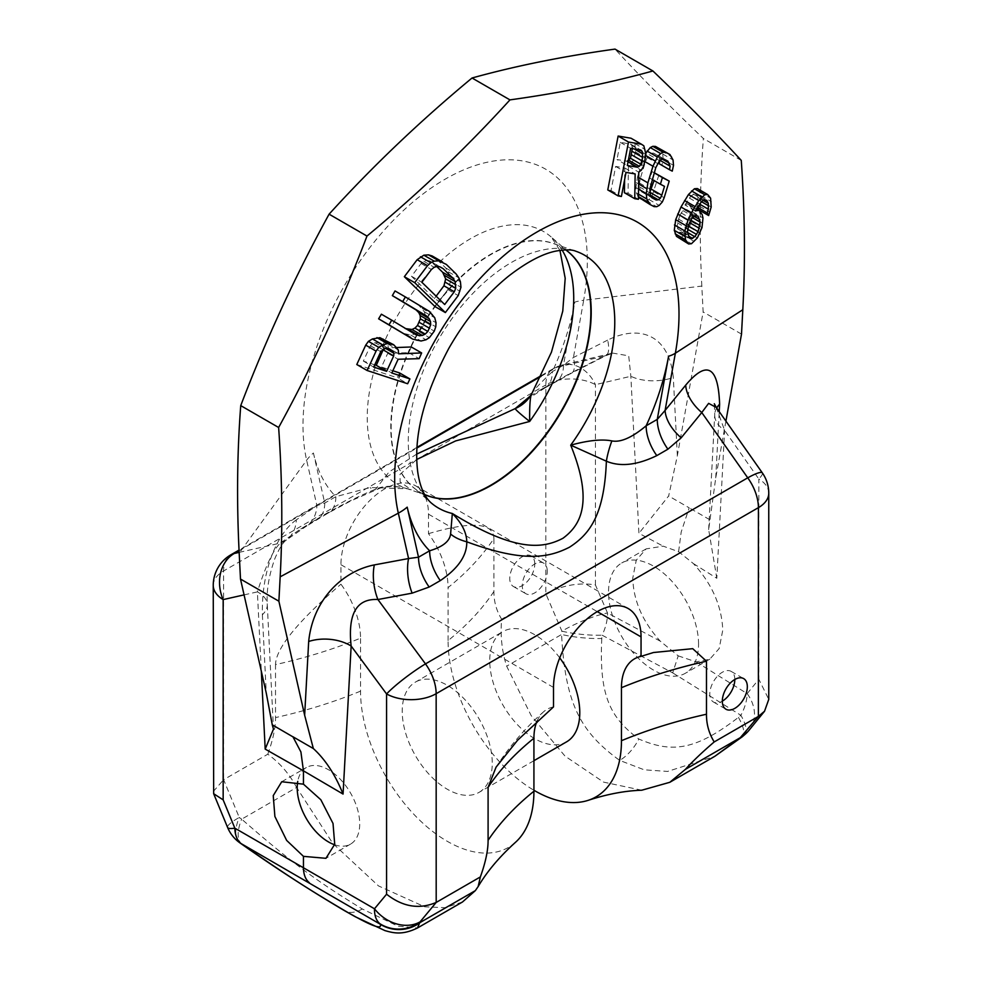 <?xml version="1.0" encoding="UTF-8"?>
<svg xmlns="http://www.w3.org/2000/svg" width="982" height="982" viewBox="0 0 982 982"><rect width="100%" height="100%" fill="white"/><g stroke="black" fill="none" stroke-linecap="round" stroke-linejoin="round"><path stroke-width="0.74" stroke-dasharray="4.91 3.68" d="M641.786 790.215L603.586 782.126L565.031 756.128L531.225 715.682L506.663 666.189C501.863 651.152 500.194 635.489 501.642 619.2C496.426 610.706 493.848 601.475 493.909 591.508L493.909 538.517A380.181 219.502 180 0 1 448.074 587.592A63.069 36.408 -120 0 0 428.483 533.656L428.483 514.175A61.891 35.733 120 0 0 415.668 485.845A61.891 35.733 120 0 0 367.968 502.416A61.891 35.733 120 0 0 340.95 564.699L340.95 584.18A63.069 36.408 -120 0 1 360.541 638.128A380.181 219.502 180 0 1 275.525 664.593C275.868 648.316 297.681 621.508 340.95 584.18M678.218 655.866L696.189 661.893L709.826 659.143L719.168 648.55L722.777 630.125C721.758 605.906 711.95 583.725 693.378 563.582L678.599 551.688L663.206 546.164L646.168 548.877L636.25 560.206L632.752 578.153C633.464 600.739 642.645 621.753 660.297 641.172L678.218 655.866L672.695 672.879L602.101 635.182A35.364 20.475 118.1 0 0 607.514 612.989A35.364 6.309 -23.3 0 0 561.913 631.181A35.364 6.776 -174.5 0 0 602.101 635.182L601.782 638.484A35.364 6.776 5.5 0 1 561.594 634.47C565.153 704.119 580.669 732.106 619.679 760.399L644.204 769.814L667.588 771.435L714.81 756.312M462.497 901.979L445.165 907.687L424.715 906.803L378.5 885.924L332.812 843.415L296.613 787.466L241.682 819.172C295.852 866.578 322.612 884.757 362.321 908.988L397.943 926.173L417.497 927.965M744.7 734.683A35.364 11.293 49.5 0 0 740.882 715.301L738.439 717.388C695.354 750.408 672.118 753.304 638.84 739.029A35.364 20.413 -60 0 1 619.679 760.399M601.782 638.484C599.118 694.839 609.466 717.13 638.84 739.029M493.909 591.508A380.181 219.502 180 0 1 448.074 640.595A122.603 70.79 -120 0 0 533.926 790.264M448.074 640.595L448.074 587.592M533.926 760.694L479.069 792.364A63.658 36.751 -120 0 1 447.24 789.209A63.658 36.751 60 0 1 405.652 733.124A63.658 36.751 60 0 1 415.411 682.109L502.931 631.573A63.658 36.751 60 0 0 493.173 682.588A63.658 36.751 60 0 0 534.76 738.685A63.658 36.751 -120 0 0 566.589 741.84M559.74 657.879A63.658 36.751 -120 0 0 534.76 634.728A63.658 36.751 60 0 0 502.931 631.573M479.069 792.364A63.658 36.751 -120 0 0 488.827 741.361A63.658 36.751 -120 0 0 447.24 685.264A63.658 36.751 60 0 0 415.411 682.109M515.268 842.507A122.603 70.79 60 0 1 418.798 819.332A122.603 70.79 60 0 1 360.541 691.132L360.541 638.128M537.105 720.972A63.069 36.408 60 0 1 543.525 711.852A63.069 36.408 60 0 1 553.517 706.905M296.613 787.466C289.334 773.853 279.723 762.769 267.791 754.213L223.626 779.708L239.252 817.466A35.364 5.917 -22.4 0 0 227.591 827.458M267.791 754.213C273.021 739.692 275.598 727.478 275.525 717.597L275.525 664.593M428.483 533.656C471.753 521 493.565 522.633 493.909 538.517M660.297 641.172L607.514 612.989L595.423 584.941C579.257 582.277 562.723 585.198 545.808 593.705L501.642 619.2M534.76 563.987A17.688 10.213 120 0 0 531.102 555.886A17.688 10.213 120 0 0 517.477 560.624A17.688 10.213 120 0 0 509.756 578.423A17.688 10.213 120 0 0 513.414 586.512A17.688 10.213 120 0 0 527.039 581.774A17.688 10.213 120 0 0 534.76 563.987M547.269 571.205A17.688 10.213 120 0 0 543.598 563.103A17.688 10.213 120 0 0 529.973 567.841A17.688 10.213 120 0 0 522.264 585.64A17.688 10.213 120 0 0 525.922 593.729A17.688 10.213 120 0 0 539.548 589.004A17.688 10.213 120 0 0 547.269 571.205M541.008 376.376L556.512 367.428A35.364 20.413 -120 0 0 553.173 368.729A35.364 20.413 -120 0 0 545.845 384.919A35.364 20.413 180 0 1 595.423 384.674L630.849 376.266A35.364 19.174 -2.9 0 0 673.321 377.481C668.975 333.966 639 324.514 607.662 340.103A35.364 11.268 63.1 0 1 605.784 355.73L605.784 355.73A35.364 11.268 63.1 0 1 604.102 356.135L612.682 353.09L628.713 355.828L630.849 376.266L638.938 533.324L663.206 546.164M698.558 644.118A63.658 36.751 -120 0 0 670.767 580.055A63.658 36.751 -120 0 0 621.716 562.993A63.658 36.751 -120 0 0 608.533 592.134A63.658 36.751 -120 0 0 636.324 656.197A63.658 36.751 -120 0 0 685.375 673.259A63.658 36.751 -120 0 0 698.558 644.118M693.378 563.582L716.811 578.288L724.618 430.411A35.364 21.629 -177 0 1 714.736 414.355L714.736 414.355A35.364 21.629 -177 0 1 716.676 408.009M213.241 791.578L223.626 779.708L223.589 570.972A35.364 20.413 60 0 1 230.917 554.781M334.629 844.766A44.202 25.52 -120 0 0 350.562 844.103A44.202 25.52 -120 0 0 357.338 808.677A44.202 25.52 -120 0 0 328.454 769.716A44.202 25.52 60 0 0 306.347 767.531A44.202 25.52 60 0 0 297.742 781.377M296.306 519.859C277.476 533.238 261.396 569.278 262.378 614.744A35.364 19.137 -2.8 0 0 267.264 604.323L267.264 604.323A35.364 19.137 -2.8 0 0 257.382 591.888C265.471 566.393 273.082 550.141 280.226 543.132A35.364 27.803 -124.7 0 0 285.995 540.284A35.364 27.803 -124.7 0 0 286.007 540.272A35.364 27.803 -124.7 0 0 296.306 519.859L316.904 505.607L324.735 503.066L335.856 496.659L370.14 487.538L407.69 488.803L411.323 489.809L400.14 481.929L399.993 474.404L416.749 459.478M530.182 396.127L541.708 389.154A35.364 20.413 -120 0 0 545.035 387.841A35.364 20.413 -120 0 0 545.047 387.841A35.364 20.413 -120 0 0 552.363 371.65L563.484 365.23L573.427 357.509L607.662 340.103M239.142 552.375L280.226 543.132L300.811 528.881L325.189 514.151C344.915 503.079 361.72 494.756 375.627 489.183C384.6 485.133 396.495 485.341 411.323 489.809A146.011 84.305 120 0 1 406.106 488.324L407.665 488.791M541.708 389.154L569.867 373.541A35.364 11.268 -116.9 0 0 571.549 373.135A35.364 11.268 -116.9 0 0 573.427 357.509L583.676 300.283L701.823 286.069L703.124 311.945L677.347 455.734L668.656 495.971L638.938 533.324M531.397 394.445C532.281 391.634 539.265 384.036 552.363 371.65A189.686 109.518 120 0 0 574.801 302.112A44.202 19.124 -169.8 0 1 583.676 300.283A201.052 116.072 120 0 0 445.165 179.166A201.052 116.072 120 0 0 306.642 460.227L316.904 505.607A35.364 27.803 -124.7 0 1 306.593 526.021A35.364 27.803 -124.7 0 0 306.593 526.021L285.995 540.284C282.828 542.653 279.134 548.705 274.935 558.414C268.921 575.268 266.355 590.575 267.264 604.323L273.462 729.135M552.817 382.735A35.364 20.413 -120 0 0 556.156 381.421L556.156 381.421A35.364 20.413 -120 0 0 563.484 365.23L574.801 302.112M678.599 551.688L681.177 532.072L689.192 507.829L668.656 495.971M725.919 421.131L715.743 477.903L708.66 529.593L716.811 578.288M709.728 519.687L689.192 507.829M716.295 407.456L724.618 430.411L758.841 479.02A35.364 5.303 144.9 0 0 762.314 472.858M565.779 249.87A141.457 81.678 120 0 0 561.913 247.39A141.457 81.678 120 0 0 553.553 243.585A141.457 81.678 120 0 0 420.456 329.056A141.457 81.678 120 0 0 412.98 487.06A141.457 81.678 120 0 0 420.456 492.412A141.457 81.678 120 0 0 424.543 494.511M565.706 249.882A141.457 81.678 120 0 0 561.544 247.169A141.457 81.678 120 0 0 420.075 328.847A141.457 81.678 120 0 0 420.087 492.191A141.457 81.678 120 0 0 424.506 494.449M416.736 454.077L389.093 471.937L375.627 489.183A35.364 7.34 -112.4 0 1 374.78 489.932A35.364 7.34 -112.4 0 1 370.14 487.538M325.189 514.151A35.364 20.413 -120 0 0 328.528 512.837L328.528 512.837A35.364 20.413 -120 0 0 335.856 496.659A189.686 109.518 120 0 1 313.43 453.009A44.202 30.614 -12.7 0 0 306.642 460.227L239.191 553.173M314.08 520.57A35.364 20.413 -120 0 0 317.419 519.257L317.419 519.257A35.364 20.413 -120 0 0 324.735 503.066L313.43 453.009M300.811 528.881A35.364 27.803 -124.7 0 0 306.593 526.033L328.528 512.837L350.451 501.09L380.095 488.152C389.154 485.992 398.361 486.213 407.69 488.803M701.823 286.069C699.245 235.017 699.761 185.819 703.37 138.511C669.712 106.277 640.264 76.473 615.014 49.1M741.263 160.397L703.37 138.511M741.508 334.113L703.124 311.945M411.298 346.977L408.794 352.698L387.78 353.275L381.47 367.023L392.861 370.754M399.576 372.939L397.293 377.763L407.64 383.741M356.785 364.531L397.293 377.763M383.361 338.778L387.951 344.019L388.234 347.837L398.594 353.815M396.679 347.53L388.234 347.837M395.022 290.954L418.823 305.304L424.408 311.81L425.685 316.769L423.929 325.152L419.044 331.646L415.656 333.806L410.734 335.022L402.424 333.168M381.397 314.203L415.558 334.531M406.094 328.823L405.21 328.553M435.014 306.593L447.853 289.604L450.615 281.269L450.087 275.856L445.767 267.976L435.971 258.438L432.19 255.971M624.613 179.706L624.785 167.959L615.665 166.424L611.05 190.508L607.772 189.931M624.405 192.73L628.075 193.307L628.406 166.191L630.96 164.227L633.415 159.894L635.477 151.952L634.912 143.593L633.464 139.812L631.033 138.229M658.873 175.127L652.011 195.946L648.857 199.444L646.377 200.721L643.762 200.647L639.626 198.499M638.447 197.137L636.434 193L635.906 187.587L637.539 176.883L638.693 177.558M645.788 153.192L639.037 171.948M638.754 172.881L637.539 176.883M659.204 163.761L661.917 165.16L663.157 159.391L662.703 154.014L659.609 148.577M659.708 160.557L659.082 157.28L657.596 155.217L653.447 153.069L651.262 153.217L647.236 157.537L645.419 161.735L640.362 178.356L650.71 184.321M649.986 192.325L647.948 193.847L645.788 194.006L641.651 191.858L640.129 189.784L639.478 183.033L640.362 178.356M654.086 180.578L650.047 178.258L652.073 171.605L654.208 172.832M654.245 172.734L652.073 171.605M678.304 237.988L681.14 237.742L687.032 231.912L691.635 221.625L692.629 212.002L691.819 208.528L688.628 204.33L684.945 204.956L695.293 210.934M698.3 209.559L700.841 201.04L701.062 195.713L699.184 190.189L697.33 188.556M697.294 207.607L697.957 197.382L696.361 194.313L695.035 193.712L691.119 195.786L684.945 204.956M374.756 364.838L363.352 361.106L370.398 345.738L372.35 343.577L377.751 342.546L382.563 345.05L383.557 347.247L383.336 349.96M436.72 266.503L429.723 260.905L426.716 260.426L423.843 261.298L421.082 263.507L411.495 276.273L434.351 298.553L444.699 304.518M436.143 296.183L434.351 298.553M628.983 160.373L627.167 161.257L616.991 159.55L627.338 165.516M632.433 148.626L631.843 145.459L630.469 144.047L620.28 142.341L616.991 159.55M679.581 215.684L677.126 226.204L679.298 232.243L682.404 232.513L684.466 230.733L687.793 225.676L689.573 219.514L689.524 213.671L687.658 210.099L686.332 209.485L682.932 210.627L679.581 215.684L689.929 221.662M734.818 679.483A17.688 10.213 120 0 0 731.16 671.393A17.688 10.213 120 0 0 717.535 676.132A17.688 10.213 120 0 0 709.814 693.918A17.688 10.213 120 0 0 713.472 702.02A17.688 10.213 120 0 0 722.322 701.148M672.695 672.879L740.882 715.301A35.364 20.34 121.9 0 0 747.167 693.623L758.841 679.286L768.759 699.368M768.759 493.21A35.364 20.413 0 0 0 758.841 479.02L758.841 679.286M696.189 661.893L747.167 693.623A35.364 28.417 -140.8 0 1 749.143 730.142M381.47 367.023L391.818 373M387.78 353.275L398.127 359.252M385.582 340.447L395.942 346.425M387.951 344.019L398.311 349.997M408.794 352.698L419.142 358.663M383.557 347.247L385.742 348.5M382.563 345.05L389.191 348.88M380.341 343.393L390.689 349.371M377.751 342.546L388.099 348.524M374.805 342.522L385.153 348.487M372.35 343.577L382.698 349.555M370.398 345.738L380.746 351.716M363.352 361.106L373.712 367.084M418.823 305.304L429.183 311.282M422.223 308.397L432.571 314.375M424.408 311.81L434.756 317.787M425.685 316.769L436.033 322.747M425.427 320.807L435.775 326.785M423.929 325.152L434.277 331.13M422.1 328.246L432.448 334.224M419.044 331.646L429.392 337.624M415.656 333.806L426.004 339.784M410.734 335.022L421.082 341M406.72 334.715L417.08 340.693M435.971 258.438L446.319 264.416M445.767 267.976L456.114 273.953M448.504 271.879L458.864 277.857M450.087 275.856L460.435 281.834M450.615 281.269L460.963 287.247M449.83 285.406L460.177 291.384M447.853 289.604L458.213 295.582M411.495 276.273L421.855 282.251M421.082 263.507L431.429 269.485M432.853 262.734L440.022 266.871M429.723 260.905L440.071 266.883M426.716 260.426L437.076 266.404M423.843 261.298L434.191 267.276M615.665 166.424L626.013 172.402M624.785 167.959L635.145 173.937M611.05 190.508L621.397 196.486M633.464 139.812L643.824 145.79M634.912 143.593L645.272 149.571M635.612 148.429L645.96 154.407M635.477 151.952L645.825 157.93M634.593 156.543L644.941 162.509M633.415 159.894L643.762 165.872M630.96 164.227L641.307 170.205M628.406 166.191L638.754 172.157M628.075 193.307L638.423 199.285M627.167 161.257L628.05 161.772M632.457 147.926L634.188 148.92M631.843 145.459L639.331 149.78M630.469 144.047L640.816 150.025M620.28 142.341L630.64 148.319M653.803 191.748L664.163 197.726M652.011 195.946L662.359 201.924M648.857 199.444L659.204 205.422M646.377 200.721L656.725 206.699M643.762 200.647L654.11 206.625M637.637 196.191L638.46 196.658M636.434 193L638.484 194.178M635.906 187.587L638.558 189.121M636.311 182.664L638.619 183.99M642.596 160.262L645.1 161.711M644.757 154.972L645.911 155.635M661.561 150.86L671.909 156.838M662.703 154.014L673.051 159.992M663.157 159.391L673.505 165.357M661.917 165.16L672.265 171.138M659.082 157.28L662.322 159.145M657.596 155.217L667.944 161.195M653.447 153.069L663.795 159.047M651.262 153.217L661.61 159.194M649.188 154.702L659.536 160.68M647.236 157.537L657.596 163.515M645.419 161.735L655.767 167.701M639.478 183.033L649.826 188.998M639.405 186.838L649.753 192.816M640.129 189.784L650.477 195.762M641.651 191.858L651.999 197.836M645.788 194.006L651.692 197.419M647.948 193.847L650.342 195.234M654.147 180.381L664.495 186.359M650.047 178.258L652.183 179.485M691.635 221.625L701.995 227.603M692.396 217.317L702.744 223.295M689.585 227.272L699.945 233.25M687.032 231.912L697.38 237.89M683.963 235.545L694.311 241.523M681.14 237.742L691.488 243.72M699.184 190.189L709.532 196.167M700.252 192.239L710.6 198.204M701.062 195.713L711.422 201.691M700.841 201.04L711.189 207.018M699.577 206.269L709.925 212.247M698.006 203.225L699.589 204.133M698.239 199.837L701.504 201.727M697.957 197.382L703.124 200.365M696.361 194.313L706.709 200.291M695.035 193.712L705.383 199.69M693.194 194.031L703.554 199.997M691.119 195.786L701.467 201.752M689.315 198.045L699.663 204.023M685.964 203.102L696.312 209.08M688.628 204.33L696.459 208.859M690.481 205.975L700.841 211.952M691.819 208.528L702.167 214.506M692.629 212.002L702.977 217.979M689.573 219.514L690.739 220.189M689.806 216.138L692.445 217.66M689.524 213.671L693.979 216.249M687.658 210.099L698.006 216.077M686.332 209.485L696.692 215.463M684.503 209.804L694.851 215.782M682.932 210.627L693.28 216.605M681.115 212.898L691.475 218.876M678.317 218.986L688.677 224.964M677.334 222.804L687.682 228.781M677.126 226.204L687.474 232.182M677.42 228.671L687.781 234.637M679.298 232.243L689.646 238.221M680.6 232.844L689.536 238M682.404 232.513L688.505 236.036M684.466 230.733L687.523 232.501M686.258 228.462L687.658 229.272M213.241 585.407A35.364 20.413 180 0 1 223.589 570.972L545.845 384.919L545.808 593.705L561.913 631.181L561.594 634.47L506.663 666.189M738.439 717.388A35.364 11.293 -130.5 0 1 742.269 736.77M428.483 514.175L597.277 611.626M553.517 687.425L340.95 564.699M595.423 584.941L595.423 384.674A35.364 28.147 76.7 0 0 562.686 364.948A35.364 28.147 76.7 0 0 556.512 367.428L604.102 356.135L569.867 373.541M242.382 844.618A35.364 16.768 125.1 0 1 241.682 819.172L239.252 817.466A35.364 16.768 125.1 0 0 239.952 842.9M244.064 594.883L257.382 591.888L261.322 671.209M262.378 614.744L266.257 693.071M239.068 550.706L416.957 448.001M677.347 455.734L673.321 377.481M715.743 477.903L719.229 411.642M553.553 243.585L575.894 251.257A146.011 84.305 120 0 0 438.512 339.49A146.011 84.305 120 0 0 430.791 502.575L412.98 487.06M562.121 250.103A146.011 84.305 120 0 0 551.209 237.006A146.011 84.305 120 0 0 399.257 312.755A146.011 84.305 120 0 0 402.289 486.827A146.011 84.305 120 0 0 406.106 488.324L428.447 495.996M360.541 691.132A380.181 219.502 180 0 1 275.525 717.597M362.321 908.988A35.364 20.413 -60 0 1 344.633 910.744M415.668 485.845L628.222 608.558M531.102 555.886L543.598 563.103M513.414 586.512L525.922 593.729M646.168 548.877L621.716 562.993M709.826 659.143L685.375 673.259M350.562 844.103L325.938 858.317M281.724 781.746L306.347 767.531M545.035 387.841L527.629 399.097M541.426 375.517L553.173 368.729A35.364 35.364 0 0 1 562.686 364.948L612.694 353.09L605.784 355.73L571.549 373.135L545.047 387.841M708.66 529.593L714.736 414.355L714.307 403.725M569.02 252.521L551.209 237.006L559.936 250.373M731.16 671.393L743.669 678.611M713.472 702.02L725.98 709.237M638.41 657.081L653.496 652.514M496.07 767.151C508.958 746.946 524.781 728.521 543.525 711.852M416.994 447.35L239.031 550.092"/><path stroke-width="1.47" d="M412.133 593.153A35.364 18.081 79.5 0 1 408.573 558.537L418.516 557.211A35.364 20.413 60 0 0 429.183 587.027L412.133 593.153L377.898 599.523A35.364 18.081 79.5 0 1 374.338 564.908C343 571.058 313.025 599.081 308.679 641.479A35.364 21.579 -176.9 0 1 351.151 646.033C347.689 613.873 356.613 598.369 377.898 599.523L425.488 663.881A35.364 4.726 143.5 0 0 386.577 693.943A35.364 20.413 0 0 0 436.155 693.697A35.364 20.413 -120 0 0 425.488 663.881L747.744 477.829A35.364 20.413 60 0 1 758.411 507.645A35.364 20.413 0 0 0 768.759 493.21L768.759 699.368L764.536 711.238L758.374 716.418L714.209 741.926C702.277 752.163 692.666 761.308 685.387 769.372L669.81 782.298L641.786 790.215C625.141 790.756 607.379 794.094 588.488 800.232A122.603 70.79 -120 0 0 621.459 740.698L621.459 687.695A63.069 36.408 60 0 1 638.41 657.081A63.069 36.408 60 0 1 641.05 656.369L641.05 636.888A61.891 35.733 120 0 0 628.222 608.558A61.891 35.733 120 0 0 580.534 625.141A61.891 35.733 120 0 0 553.517 687.425L553.517 706.905L517.637 740.183L496.07 767.151L488.091 787.318L488.091 840.31C488.152 850.203 485.574 862.405 480.358 876.938L436.192 902.433L420.087 921.865A35.364 28.024 -140.3 0 1 374.486 908.78A35.364 19.628 120.2 0 0 379.899 923.718A35.364 34.836 -33.2 0 0 420.087 921.865L417.497 927.965C402.19 935.465 393.242 932.937 384.944 930.605L355.398 916.807L344.633 910.744A35.364 20.413 -60 0 1 343.16 909.737C370.275 925.621 382.624 930.445 380.218 924.197L241.118 843.587A35.364 16.768 125.1 0 1 239.952 842.9L242.382 844.618C275.942 868.284 310.03 890.33 344.633 910.744M744.7 734.683A35.364 35.364 0 0 0 749.143 730.142A35.364 28.417 -140.8 0 1 742.748 735.579A35.364 11.293 49.5 0 0 744.7 734.683L742.269 736.77A35.364 11.293 -130.5 0 1 740.318 737.654L714.81 756.312L669.81 782.298M417.497 927.965L462.497 901.979L475.337 890.637L478.148 886.562L480.358 876.938M533.926 790.264A122.603 70.79 -120 0 0 588.488 800.232M641.05 656.369L653.496 652.514L692.74 648.672L706.475 661.23L706.475 714.233C706.402 724.2 708.979 733.419 714.209 741.926M533.926 760.694L566.589 741.84A63.658 36.751 -120 0 0 559.74 657.879M537.105 720.972A63.069 36.408 60 0 0 533.926 738.231L533.926 791.234A122.603 70.79 60 0 1 515.268 842.507C499.445 856.807 487.072 871.488 478.148 886.562M239.031 550.092L230.917 554.781A35.364 20.413 60 0 1 234.256 553.48A35.364 28.723 77.3 0 0 223.16 599.597L223.16 799.864L213.659 793.714L227.591 827.458A35.364 5.917 -22.4 0 0 234.833 828.157A35.364 21.187 119.8 0 0 241.118 843.587L243.561 845.306A35.364 16.768 125.1 0 1 242.382 844.618M213.659 793.714L213.241 585.407A35.364 20.413 180 0 0 223.16 599.597L244.064 594.883M309.305 882.683C305.463 879.504 303.512 874.434 303.45 867.487L303.45 856.353L286.646 840.408L274.886 816.472L273.241 795.629L281.724 781.746L303.45 784.164L303.45 770.833L265.189 749.106L273.462 729.135L272.272 724.826L292.98 736.881L300.909 751.954L303.45 770.833L343.062 794.07C335.267 774.724 325.361 759.552 313.344 748.542L292.808 736.684M303.45 856.353L325.938 858.317L334.715 844.262L333.021 823.456L320.844 799.765L303.45 784.164M297.742 781.377A44.202 25.52 60 0 0 328.454 841.918A44.202 25.52 -120 0 0 334.629 844.766M272.272 724.826L266.257 693.071L240.492 579.049L239.191 553.173C236.613 502.121 237.128 452.935 240.737 405.615C265.987 339.379 295.435 275.561 329.093 214.174C372.534 166.363 420.198 120.97 472.047 77.995L509.953 99.882C466.499 147.705 418.848 193.098 366.986 236.061C341.736 302.296 312.288 366.114 278.63 427.489C282.239 478.983 282.755 528.758 280.177 576.839L278.876 601.205L240.492 579.049M416.749 459.478L455.673 440.906L529.666 421.462C520.227 413.913 515.415 409.617 515.219 408.586L530.182 396.127M416.736 454.077L515.219 408.586A35.364 34.775 -165.2 0 0 531.397 394.445L527.629 399.097M716.676 408.009A35.364 21.629 -177 0 1 719.622 404.216C718.223 366.225 706.905 359.878 685.694 385.153A35.364 20.99 -140.8 0 0 701.774 412.538L708.623 403.369L716.295 407.456L714.307 403.725M452.371 513.512C516.225 552.952 543.39 548.459 562.956 538.271C579.122 526.291 594.773 504.625 570.702 445.165L606.373 461.209A35.364 10.004 109.5 0 1 611.86 440.906C620.599 442.624 632.027 437.591 646.144 425.795A189.686 109.518 120 0 0 668.57 356.245A44.202 19.124 10.2 0 0 675.358 353.213L742.809 309.735L741.508 334.113L725.919 421.131M429.183 587.027L440.292 580.608C458.189 568.48 467.015 555.542 466.781 541.806C523.872 562.858 548.852 557.715 569.535 547.183C588.77 534.662 604.311 516.422 606.373 461.209C620.293 467.064 637.097 465.186 656.811 455.611L667.92 449.191L681.189 437.812A35.364 20.99 39.2 0 1 665.096 410.439L685.694 385.153M656.811 455.611A35.364 20.413 60 0 1 646.144 425.795L657.265 419.375L665.096 410.439L675.358 353.213A201.052 116.072 120 0 0 536.835 232.096A201.052 116.072 120 0 0 398.324 513.156L280.177 576.839M452.346 513.5A146.011 84.305 120 0 1 443.324 510.53A146.011 84.305 120 0 1 430.791 502.575C424.298 496.536 419.989 486.642 417.866 472.882C413.054 437.812 423.389 396.274 448.86 348.291C465.984 318.512 485.906 294.44 508.651 276.077C527.064 261.863 543.009 253.503 556.499 250.987C565.546 249.44 572.015 249.526 575.894 251.257A146.011 84.305 120 0 1 579.711 431.785A146.011 84.305 120 0 1 570.702 445.165C588.157 440.378 601.88 438.954 611.86 440.906M440.292 580.608A35.364 20.413 60 0 1 429.637 550.792C442.735 546.876 449.731 541.278 450.603 533.999L452.334 513.488C461.773 523.025 466.585 532.465 466.781 541.806A35.364 17.43 3 0 1 450.603 533.999M424.543 494.511A141.457 81.678 120 0 0 427.968 495.91A141.457 81.678 120 0 0 554.4 422.923A141.457 81.678 120 0 0 565.779 249.87M424.506 494.449A141.457 81.678 120 0 0 427.6 495.689A141.457 81.678 120 0 0 428.447 495.996A141.457 81.678 120 0 0 554.032 422.702A141.457 81.678 120 0 0 569.02 252.521A141.457 81.678 120 0 0 565.706 249.882M562.121 250.103A146.011 84.305 120 0 1 538.676 408.082A146.011 84.305 120 0 1 529.666 421.462C529.519 406.511 530.096 397.501 531.397 394.445M742.809 309.735C745.387 261.654 744.872 211.867 741.263 160.397C716.013 133.012 686.565 103.208 652.907 70.974L615.014 49.1C563.152 56.305 515.501 65.941 472.047 77.995M652.907 70.974C609.454 83.04 561.802 92.676 509.953 99.882M392.861 370.754L399.576 372.939L409.924 378.917L391.818 373L398.127 359.252L419.142 358.663L421.646 352.955L398.594 353.815L398.311 349.997L393.708 344.756L387.313 343.602L382.784 344.928L378.757 347.333L376.069 351.114L367.133 370.509L407.64 383.741L409.924 378.917M393.708 344.756L379.911 337.661L372.436 338.95L368.41 341.355L365.721 345.136L356.785 364.531L367.133 370.509M421.646 352.955L411.298 346.977L396.679 347.53M391.757 320.181L381.397 314.203L378.61 318.819L412.771 339.146L421.082 341L426.004 339.784L429.392 337.624L434.277 331.13L435.775 326.785L436.033 322.747L434.756 317.787L429.183 311.282L405.382 296.932L402.694 301.609L426.495 315.958L429.122 318.585L430.533 321.531L430.717 324.784L427.845 331.45L425.243 334.076L422.321 335.463L419.093 335.611L415.558 334.531L391.757 320.181L388.97 324.797L412.771 339.146M405.382 296.932L395.022 290.954L392.346 295.631L416.147 309.981L418.774 312.607L420.173 315.553L420.357 318.806L417.497 325.472L414.895 328.098L411.974 329.486L405.21 328.553M442.538 261.949L432.19 255.971L428.545 254.866L423.843 255.185L417.166 259.69L404.351 276.691L435.014 306.593L445.374 312.571L458.213 295.582L460.963 287.247L460.435 281.834L458.864 277.857L456.114 273.953L446.319 264.416L438.893 260.844L434.204 261.151L430.803 262.734L427.514 265.668L414.699 282.669L445.374 312.571M641.393 144.207L631.033 138.229L618.132 136.044L607.772 189.931L618.12 195.909L621.397 196.486L626.013 172.402L635.145 173.937L634.753 198.708L638.423 199.285L638.754 172.157L641.307 170.205L643.762 165.872L645.96 154.407L643.824 145.79L641.393 144.207L628.48 142.022L618.12 195.909M634.753 198.708L624.405 192.73L624.613 179.706M649.974 204.477L654.11 206.625L656.725 206.699L659.204 205.422L662.359 201.924L664.163 197.726L669.221 181.105L662.42 177.582L660.395 184.223L664.495 186.359L661.794 195.222L660.334 198.303L658.296 199.812L656.136 199.984L651.999 197.836L650.477 195.762L649.826 188.998L655.767 167.701L659.536 160.68L661.61 159.194L663.795 159.047L667.944 161.195L670.117 166.179L669.552 169.739L672.265 171.138L673.505 165.357L673.051 159.992L669.969 154.542L665.821 152.394L663.169 152.296L660.628 153.548L657.4 156.997L652.956 166.24L647.887 182.861L646.266 193.564L646.794 198.978L649.974 204.477L638.447 197.137M639.037 171.948L638.754 172.881M669.969 154.542L655.473 146.416L652.821 146.318L650.28 147.57L645.788 153.192M669.552 169.739L659.204 163.761L659.769 160.201M654.147 180.381L649.753 192.497M669.221 181.105L654.245 172.734M688.652 243.966L676.475 236.38L674.29 230.328L675.677 219.71L680.992 207.018L691.34 212.996L688.038 220.005L684.81 230.942L685.485 239.792L688.652 243.966L691.488 243.72L697.38 237.89L701.995 227.603L702.977 217.979L702.167 214.506L698.975 210.308L695.293 210.934L696.312 209.08L701.467 201.752L703.554 199.997L706.709 200.291L708.317 203.36L708.366 209.203L707.347 213.008L708.648 215.537L711.189 207.018L710.6 198.204L707.678 194.534L704.781 194.743L698.791 200.524L691.34 212.996M707.678 194.534L697.33 188.556L694.434 188.765L688.443 194.546L680.992 207.018M708.648 215.537L698.3 209.559L696.999 207.03M383.397 349.261L376.29 365.341L386.638 371.306L373.712 367.084L380.746 351.716L385.153 348.487L388.099 348.524L392.91 351.028L393.917 353.225L393.684 355.938L386.638 371.306M374.756 364.838L376.29 365.341M436.72 266.503L442.649 272.284L445.656 278.888L443.938 285.787L436.143 296.183M632.457 147.926L630.481 158.249L627.167 161.257M313.344 748.542L304.653 715.24L278.876 601.205M343.062 794.07L351.151 646.033L386.577 693.943L386.577 894.209C402.743 906.902 419.277 909.639 436.192 902.433L436.155 693.697L758.411 507.645L758.374 716.418L740.318 737.654L685.387 769.372M747.327 686.7A17.688 10.213 120 0 0 743.669 678.611A17.688 10.213 120 0 0 730.031 683.349A17.688 10.213 120 0 0 722.322 701.148A17.688 10.213 120 0 0 725.98 709.237A17.688 10.213 120 0 0 739.606 704.499A17.688 10.213 120 0 0 747.327 686.7M734.818 679.483L734.818 679.483A17.688 10.213 120 0 1 722.322 701.148M343.16 909.737C312.325 891.484 290.856 878.154 243.561 845.306M278.63 427.489L240.737 405.615M366.986 236.061L329.093 214.174M365.721 345.136L376.069 351.114M368.41 341.355L378.757 347.333M372.436 338.95L382.784 344.928M376.965 337.624L387.313 343.602M379.911 337.661L390.259 343.639M431.429 269.485L434.191 267.276L437.076 266.404L440.071 266.883L443.213 268.712L452.997 278.262L455.096 281.515L455.746 288.278L454.285 291.764L444.699 304.518L421.855 282.251L431.429 269.485M627.338 165.516L630.64 148.319L640.816 150.025L642.191 151.437L642.67 157.427L640.829 164.215L639.331 166.339L637.527 167.235L627.338 165.516M698.141 231.654L694.814 236.711L690.947 238.822L689.646 238.221L687.474 232.182L688.677 224.964L691.475 218.876L694.851 215.782L698.006 216.077L700.154 222.104L698.141 231.654L688.394 226.032M383.336 349.96L393.684 355.938M385.742 348.5L393.917 353.225M389.191 348.88L392.91 351.028M378.61 318.819L388.97 324.797M408.745 329.633L419.093 335.611M411.974 329.486L422.321 335.463M414.895 328.098L425.243 334.076M417.497 325.472L427.845 331.45M419.314 322.378L429.674 328.344M420.357 318.806L430.717 324.784M420.173 315.553L430.533 321.531M418.774 312.607L429.122 318.585M416.147 309.981L426.495 315.958M392.346 295.631L402.694 301.609M417.166 259.69L427.514 265.668M404.351 276.691L414.699 282.669M420.443 256.768L430.803 262.734M423.843 255.185L434.204 261.151M428.545 254.866L438.893 260.844M443.938 285.787L454.285 291.764M445.386 282.3L455.746 288.278M445.656 278.888L456.004 284.854M444.736 275.537L455.096 281.515M442.649 272.284L452.997 278.262M440.022 266.871L443.213 268.712M618.132 136.044L628.48 142.022M628.05 161.772L637.527 167.235M628.983 160.373L639.331 166.339M630.481 158.249L640.829 164.215M631.659 154.886L642.019 160.864M632.322 151.449L642.67 157.427M634.188 148.92L642.805 153.904M639.331 149.78L642.191 151.437M638.46 196.658L647.985 202.169M638.484 194.178L646.794 198.978M638.558 189.121L646.266 193.564M638.619 183.99L646.672 188.642M638.693 177.558L647.887 182.861M645.1 161.711L652.956 166.24M645.911 155.635L655.117 160.95M647.052 151.032L657.4 156.997M650.28 147.57L660.628 153.548M652.821 146.318L663.169 152.296M655.473 146.416L665.821 152.394M660.014 160.336L670.117 166.179M662.322 159.145L669.429 163.245M651.692 197.419L656.136 199.984M650.342 195.234L658.296 199.812M649.986 192.325L660.334 198.303M651.447 189.244L661.794 195.222M652.183 179.485L660.395 184.223M654.208 172.832L662.42 177.582M676.475 236.38L686.823 242.345M675.137 233.814L685.485 239.792M674.29 230.328L684.65 236.306M674.462 224.964L684.81 230.942M675.677 219.71L686.037 225.688M677.69 214.027L688.038 220.005M684.577 200.524L694.937 206.502M688.443 194.546L698.791 200.524M691.561 190.938L701.909 196.916M694.434 188.765L704.781 194.743M697.49 207.312L707.347 213.008M699.589 204.133L708.366 209.203M701.504 201.727L708.599 205.815M703.124 200.365L708.317 203.36M696.459 208.859L698.975 210.308M689.548 222.669L699.417 228.364M690.739 220.189L699.921 225.492M692.445 217.66L700.154 222.104M693.979 216.249L699.884 219.649M689.536 238L690.947 238.822M688.505 236.036L692.752 238.491M687.523 232.501L694.814 236.711M687.658 229.272L696.606 234.44M667.92 449.191A35.364 20.413 60 0 1 657.265 419.375L668.57 356.245M475.337 890.637L420.406 922.356A35.364 34.836 -33.2 0 1 380.218 924.197M706.475 714.233A380.181 219.502 0 0 0 621.459 740.698M597.277 611.626L641.05 636.888M223.16 799.864L234.833 828.157L374.486 908.78L386.577 894.209M261.322 671.209L265.189 749.106M239.142 552.375L234.256 553.48L239.068 550.706M416.957 448.001L541.008 376.376M719.229 411.642L719.622 404.216M681.189 437.812L701.774 412.538L747.744 477.829A35.364 5.303 144.9 0 1 762.314 472.858L716.295 407.456M407.199 507.154L418.516 557.211L429.637 550.792A189.686 109.518 120 0 1 407.199 507.154A44.202 30.614 167.3 0 1 398.324 513.156L408.573 558.537L374.338 564.908M308.679 641.479L304.653 715.24M706.475 661.23A380.181 219.502 0 0 0 621.459 687.695M533.926 738.231A380.181 219.502 0 0 0 488.091 787.318M533.926 791.234A380.181 219.502 0 0 0 488.091 840.31M742.269 736.77L714.81 756.312M559.936 250.373L565.19 278.274L562.772 311.073L551.467 352.108L531.827 393.586M768.759 493.21A35.364 35.364 0 0 0 762.314 472.858M749.143 730.142L764.548 711.238M227.591 827.458A35.364 35.364 0 0 0 239.952 842.9M541.426 375.517L416.994 447.35M230.917 554.781A35.364 35.364 0 0 0 213.241 585.407"/></g></svg>
